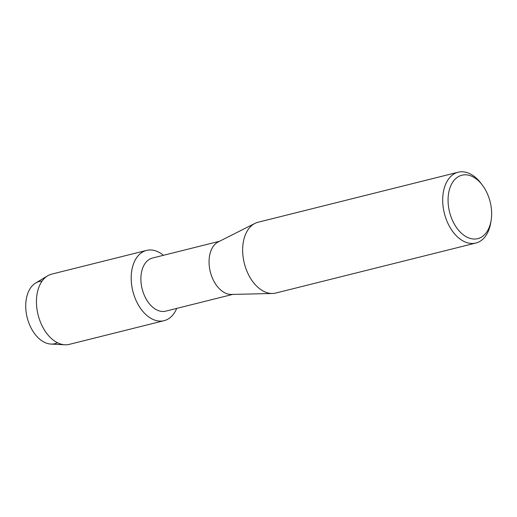 <?xml version="1.0" encoding="UTF-8"?>
<svg xmlns="http://www.w3.org/2000/svg" width="517" height="517" viewBox="0 0 517 517"><rect width="100%" height="100%" fill="white"/><g stroke="black" fill="none" stroke-linecap="round" stroke-linejoin="round"><path stroke-width="0.78" d="M57.471 342.732A32.048 20.512 -104 0 1 32.015 329.691A32.048 20.512 -104 0 1 26.516 297.87A32.048 20.512 -104 0 1 42.071 281.119M232.721 294.406L165.77 311.144A27.369 17.52 -104 0 1 146.259 299.194A27.369 17.52 -104 0 1 152.496 258.035L219.441 241.297M138.297 304.856A36.209 23.181 -104 0 1 134.905 260.62A36.209 23.181 -104 0 1 163.411 255.301A36.209 23.181 -104 0 0 146.55 250.409A36.209 23.181 -104 0 0 138.297 304.856A36.209 23.181 -104 0 0 176.691 308.41A36.209 23.181 -104 0 1 164.109 320.669A36.209 23.181 -104 0 1 138.297 304.856M491.15 220.229L490.795 222.484A36.494 23.362 -104 0 1 475.866 243.035L275.82 293.036A36.494 23.362 -104 0 1 272.491 293.482L231.442 294.438A27.369 17.52 -104 0 1 214.426 282.153A27.369 17.52 -104 0 1 218.303 241.872L254.971 223.396A36.494 23.362 -104 0 1 258.119 222.226L458.165 172.219A36.494 23.362 -104 0 1 481.004 183.328L482.38 185.151A32.694 20.926 -104 0 1 485.224 189.474A32.694 20.926 -104 0 1 491.15 220.229A32.694 20.926 -104 0 1 476.021 238.951A32.694 20.926 -104 0 1 454.475 224.359A32.694 20.926 -104 0 1 453.151 181.532A32.694 20.926 -104 0 1 482.38 185.151M272.491 293.482A36.494 23.362 -104 0 1 249.808 277.106A36.494 23.362 -104 0 1 254.971 223.396M475.866 243.035A36.494 23.362 -104 0 1 449.848 227.099A36.494 23.362 -104 0 1 458.165 172.219M164.109 320.669L69.356 344.354A36.209 23.181 -104 0 1 64.883 344.781L50.899 344.063A32.048 20.512 -104 0 1 32.015 329.691A32.048 20.512 -104 0 1 35.647 283.032L47.648 275.826A36.209 23.181 -104 0 1 51.797 274.094L146.55 250.409M64.883 344.781A36.209 23.181 -104 0 1 43.544 328.541A36.209 23.181 -104 0 1 47.648 275.826"/></g></svg>
